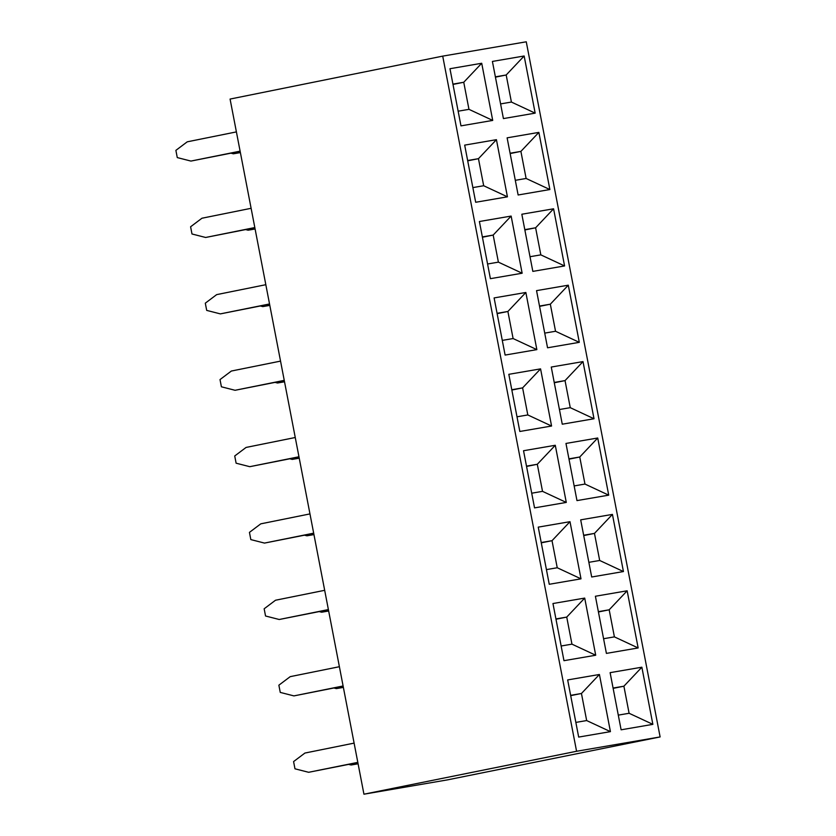 <?xml version="1.0" encoding="UTF-8"?>
<svg xmlns="http://www.w3.org/2000/svg" width="836" height="836" viewBox="0 0 836 836"><rect width="100%" height="100%" fill="white"/><g stroke="black" fill="none" stroke-linecap="round" stroke-linejoin="round"><path stroke-width="1.25" d="M363.942 794.2L230.078 99.066L442.714 56.127L526.262 41.8L660.116 736.934L576.579 751.271L363.942 794.2L447.49 779.873L660.116 736.934M576.579 751.271L442.714 56.127M508.821 374.319L540.568 368.875L551.572 426.026L519.825 431.47L508.821 374.319M554.289 382.763L565.042 380.599L570.256 407.665L594.009 418.752L562.262 424.197L551.258 367.046L583.005 361.601L565.042 380.599L554.226 382.449M594.009 418.752L583.005 361.601M597.719 438.001L608.723 495.152L576.976 500.597L565.972 443.446L597.719 438.001L579.756 456.999L584.97 484.065L608.723 495.152M534.538 507.88L523.535 450.729L555.282 445.274L566.285 502.426L534.538 507.88M612.433 514.401L623.437 571.552L591.689 576.997L580.686 519.846L612.433 514.401L594.469 533.399L599.684 560.475L623.437 571.552M549.252 584.28L538.248 527.129L569.995 521.685L580.999 578.836L549.252 584.28M627.146 590.801L638.15 647.952L606.403 653.397L595.399 596.246L627.146 590.801L609.183 609.799L614.397 636.875L638.15 647.952M563.966 660.68L552.962 603.529L584.709 598.085L595.713 655.236L563.966 660.68M641.86 667.201L652.864 724.352L621.117 729.807L610.113 672.656L641.86 667.201L623.896 686.199L629.1 713.275L652.864 724.352M578.679 737.08L567.665 679.929L599.412 674.485L610.426 731.636L578.679 737.08M524.151 55.991L535.165 113.142L503.418 118.587L492.404 61.436L524.151 55.991L506.188 74.989L511.402 102.055L535.165 113.142M460.97 125.87L449.967 68.719L481.714 63.264L492.717 120.415L460.97 125.87M538.865 132.391L549.879 189.542L518.132 194.987L507.118 137.835L538.865 132.391L520.901 151.389L526.116 178.465L549.879 189.542M475.684 202.27L464.68 145.119L496.427 139.675L507.431 196.826L475.684 202.27M553.578 208.791L564.582 265.942L532.835 271.386L521.831 214.235L553.578 208.791L535.615 227.789L540.829 254.865L564.582 265.942M490.398 278.67L479.394 221.519L511.141 216.075L522.145 273.226L490.398 278.67M568.292 285.191L579.296 342.342L547.549 347.786L536.545 290.635L568.292 285.191L550.328 304.189L555.543 331.265L579.296 342.342M505.111 355.07L494.107 297.919L525.854 292.475L536.858 349.626L505.111 355.07M511.789 389.733L522.605 387.873L540.568 368.875M551.572 426.026L527.809 414.949L522.605 387.873L511.851 390.046M511.402 102.055L500.586 103.915M495.372 76.839L506.188 74.989L495.435 77.152M452.934 84.122L463.75 82.262L481.714 63.264M452.997 84.436L463.75 82.262L468.965 109.338L492.717 120.415M468.965 109.338L458.149 111.198M526.116 178.465L515.3 180.315M510.085 153.239L520.901 151.389L510.148 153.563M467.648 160.522L478.464 158.673L496.427 139.675M467.711 160.836L478.464 158.673L483.678 185.738L507.431 196.826M483.678 185.738L472.862 187.598M540.829 254.865L530.014 256.715M524.799 229.649L535.615 227.789L524.862 229.963M482.362 236.922L493.177 235.073L511.141 216.075M482.424 237.246L493.177 235.073L498.392 262.138L522.145 273.226M498.392 262.138L487.576 263.998M555.543 331.265L544.727 333.115M539.513 306.049L550.328 304.189L539.575 306.363M497.075 313.333L507.891 311.473L525.854 292.475M497.138 313.646L507.891 311.473L513.105 338.549L536.858 349.626M513.105 338.549L502.29 340.398M570.256 407.665L559.441 409.525M527.809 414.949L517.003 416.798M570.633 695.343L581.448 693.483L599.412 674.485M570.695 695.657L581.448 693.483L586.663 720.559L610.426 731.636M586.663 720.559L575.847 722.408M629.1 713.275L618.295 715.125M613.081 688.059L623.896 686.199L613.143 688.373M555.919 618.933L566.735 617.083L584.709 598.085M555.982 619.257L566.735 617.083L571.949 644.148L595.713 655.236M571.949 644.148L561.134 646.009M614.397 636.875L603.582 638.725M598.367 611.659L609.183 609.799L598.43 611.973M541.216 542.533L552.021 540.683L569.995 521.685M541.268 542.846L552.021 540.683L557.236 567.748L580.999 578.836M557.236 567.748L546.42 569.609M599.684 560.475L588.868 562.325M583.653 535.249L594.469 533.399L583.716 535.573M526.502 466.133L537.308 464.273L555.282 445.274M526.555 466.446L537.308 464.273L542.522 491.349L566.285 502.426M542.522 491.349L531.706 493.209M584.97 484.065L574.154 485.925M568.94 458.849L579.756 456.999L569.002 459.173M289.852 458.797L292.224 459.403L299.236 458.191M292.224 459.403L299.204 458.003M295.254 437.51L246.077 447.438L234.728 455.975L236.118 463.196L249.786 466.687L299.006 456.958M249.786 466.687L298.964 456.759M304.565 535.207L306.937 535.813L313.949 534.601M306.937 535.813L313.918 534.403M309.968 513.91L260.79 523.838L249.441 532.375L250.831 539.596L264.5 543.087L313.719 533.358M264.5 543.087L313.678 533.159M319.279 611.607L321.651 612.213L328.663 611.001M321.651 612.213L328.632 610.803M324.681 590.31L275.504 600.238L264.155 608.786L265.545 615.996L279.214 619.497L328.423 609.757M279.214 619.497L328.391 609.559M333.992 688.007L336.365 688.613L343.377 687.401M336.365 688.613L343.345 687.202M339.395 666.71L290.217 676.648L278.869 685.186L280.259 692.407L293.927 695.897L343.136 686.157M293.927 695.897L343.105 685.969M348.706 764.407L351.078 765.013L358.09 763.801M351.078 765.013L358.059 763.602M354.109 743.12L304.931 753.048L293.582 761.586L294.972 768.807L308.641 772.297L357.85 762.568M308.641 772.297L357.818 762.369M231.008 153.197L233.38 153.803L240.392 152.591M233.38 153.803L240.35 152.392M236.41 131.9L187.233 141.827L175.884 150.365L177.274 157.586L190.932 161.076L240.151 151.347M190.932 161.076L240.11 151.149M245.721 229.597L248.093 230.203L255.105 228.991M248.093 230.203L255.064 228.792M251.124 208.3L201.946 218.227L190.598 226.775L191.987 233.986L205.646 237.476L254.865 227.747M205.646 237.476L254.823 227.549M260.424 305.997L262.807 306.603L269.819 305.391M262.807 306.603L269.777 305.192M265.827 284.7L216.66 294.627L205.301 303.175L206.701 310.396L220.359 313.887L269.579 304.147M220.359 313.887L269.537 303.959M275.138 382.397L277.521 383.003L284.533 381.791M277.521 383.003L284.491 381.592M280.541 361.11L231.363 371.038L220.014 379.575L221.404 386.796L235.073 390.287L284.292 380.547M235.073 390.287L284.25 380.359"/></g></svg>
